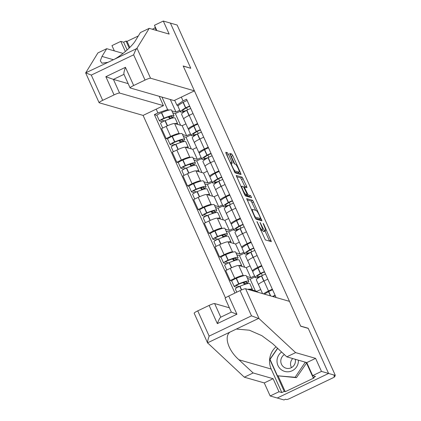 <?xml version="1.0" encoding="UTF-8"?>
<svg xmlns="http://www.w3.org/2000/svg" width="421" height="421" viewBox="0 0 421 421"><rect width="100%" height="100%" fill="white"/><g stroke="black" fill="none" stroke-linecap="round" stroke-linejoin="round"><path stroke-width="0.63" d="M256.957 221.535L265.341 239.912L271.356 241.628L263.835 224.419L263.104 223.309L264.293 226.335A5.278 0.837 64.4 0 1 265.509 230.787A5.278 0.837 64.4 0 1 265.383 230.792L264.883 230.65A5.278 0.837 64.4 0 1 261.673 225.577L260.046 222.42L261.204 225.445A5.278 0.837 64.4 0 1 262.42 229.898A5.278 0.837 64.4 0 1 262.294 229.903L261.799 229.761A5.278 0.837 64.4 0 1 258.583 224.688L256.957 221.535M228.461 154.365L227.461 152.781L225.782 152.297L226.124 153.691L235.06 172.842L241.033 174.562L240.696 173.168L232.766 155.602L231.76 154.018L229.692 153.439L233.466 162.348L234.471 163.932L235.476 164.222A4.41 0.7 64.4 0 1 238.033 168.179A4.41 0.7 64.4 0 1 239.181 172.184A4.41 0.7 64.4 0 1 239.075 172.184L235.139 171.052A4.41 0.7 64.4 0 1 232.581 167.095A4.41 0.7 64.4 0 1 231.434 163.09A4.41 0.7 64.4 0 1 231.539 163.09L232.239 163.274L231.855 161.885L228.461 154.365L226.966 155.081L226.066 153.57M207.606 342.989L194.17 313.224A5.041 0.695 -24.3 0 1 197.749 310.861L209.148 336.111C207.979 339.442 207.448 341.684 207.558 342.836L244.312 377.184L264.267 382.926L270.161 395.972L277.26 398.013L328.59 373.453L308.183 328.254L300.636 326.08L183.261 66.123L190.802 68.291L170.4 23.092L177.13 25.028L335.321 375.39L333.827 376.106L334.874 376.406L334.574 375.743M334.616 375.727L334.942 376.453A3.363 0.463 155.7 0 1 332.558 378.032L290.211 398.298A3.363 0.463 155.7 0 1 286.538 399.534L285.491 399.234L283.996 399.95L277.26 398.013L328.59 373.453L335.321 375.39M246.685 198.596L254.958 217.557L255.963 219.141L261.978 220.862L252.663 200.317L246.622 198.628M244.506 194.407L236.197 175.452L242.212 177.167L246.611 186.271L246.99 187.661L244.485 186.966L244.864 188.361L248.122 194.934L250.648 195.66L251.616 197.738L245.511 195.991L244.506 194.407M119.575 93.041A5.041 0.695 155.7 0 0 114.07 94.899L105.85 76.701L113.407 79.39L119.575 93.041L163.448 105.666L143.098 115.407L225.498 297.905M263.514 293.89A7.731 1.063 -24.3 0 1 268.509 290.99L272.324 289.164M267.803 279.155L263.988 280.975A7.731 1.063 155.7 0 0 258.499 284.607L262.572 293.621M260.72 289.516L256.926 291.332L249.385 289.159A7.731 1.063 155.7 0 0 247.758 289.359M253.089 271.24L252.5 271.071A7.731 1.063 -24.3 0 1 252.337 270.956A7.731 1.063 -24.3 0 1 257.826 267.324L261.641 265.504M246.617 276.486L250.763 277.681L254.537 275.876M231.718 280.97L230.219 280.539L234.781 278.355A7.731 1.063 -24.3 0 1 243.222 275.508L243.891 275.702M244.117 282.338L243.491 282.638L244.364 284.575M257.12 255.494L253.305 257.315A7.731 1.063 155.7 0 0 247.816 260.946L252.337 270.956M250.032 265.856L246.243 267.667L238.702 265.498A7.731 1.063 155.7 0 0 230.261 268.345L225.698 270.529L230.219 280.539M242.407 247.58L241.812 247.406A7.731 1.063 -24.3 0 1 241.654 247.295A7.731 1.063 -24.3 0 1 247.143 243.664L250.953 241.843M235.934 252.826L240.081 254.021L243.854 252.216M221.036 257.31L219.53 256.878L224.098 254.694A7.731 1.063 -24.3 0 1 232.534 251.847L233.208 252.042M233.434 258.678L232.808 258.978L233.681 260.915M246.438 231.829L242.622 233.655A7.731 1.063 155.7 0 0 237.134 237.286L241.654 247.295M239.349 242.196L235.56 244.006L228.019 241.838A7.731 1.063 155.7 0 0 219.578 244.685L215.015 246.869L219.53 256.878M231.724 223.919L231.129 223.746A7.731 1.063 -24.3 0 1 230.971 223.635A7.731 1.063 -24.3 0 1 236.46 220.004L240.27 218.183M225.251 229.166L229.398 230.361L233.171 228.556M210.353 233.65L208.848 233.218L213.415 231.034A7.731 1.063 -24.3 0 1 221.851 228.187L222.525 228.382M222.751 235.018L222.125 235.318L222.998 237.255M235.755 208.169L231.939 209.995A7.731 1.063 155.7 0 0 226.451 213.626L230.971 223.635M228.666 218.536L224.877 220.346L217.336 218.178A7.731 1.063 155.7 0 0 208.895 221.025L204.332 223.209L208.848 233.218M221.041 200.259L220.446 200.086A7.731 1.063 -24.3 0 1 220.288 199.975A7.731 1.063 -24.3 0 1 225.777 196.344L229.587 194.523M214.568 205.506L218.715 206.695L222.488 204.89M199.67 209.99L198.165 209.558L202.733 207.374A7.731 1.063 -24.3 0 1 211.168 204.527L211.842 204.722M212.068 211.353L211.442 211.658L212.316 213.594M225.072 184.509L221.257 186.335A7.731 1.063 155.7 0 0 215.768 189.966L220.288 199.975M217.983 194.876L214.194 196.686L206.653 194.518A7.731 1.063 155.7 0 0 198.212 197.365L193.649 199.549L198.165 209.558M210.358 176.599L209.763 176.425A7.731 1.063 -24.3 0 1 209.605 176.315A7.731 1.063 -24.3 0 1 215.094 172.684L218.904 170.858M203.885 181.846L208.032 183.035L211.805 181.23M188.987 186.329L187.482 185.898L192.05 183.714A7.731 1.063 -24.3 0 1 200.485 180.867L201.159 181.062M201.385 187.692L200.754 187.998L201.633 189.934M214.384 160.848L210.574 162.674A7.731 1.063 155.7 0 0 205.085 166.306L209.605 176.315M207.3 171.215L203.511 173.026L195.965 170.858A7.731 1.063 155.7 0 0 187.529 173.705L182.961 175.889L187.482 185.898M199.675 152.939L199.08 152.765A7.731 1.063 -24.3 0 1 198.922 152.655A7.731 1.063 -24.3 0 1 204.411 149.023L208.221 147.197M193.202 158.185L197.349 159.375L201.122 157.57M178.304 162.669L176.799 162.238L181.367 160.054A7.731 1.063 -24.3 0 1 189.803 157.207L190.476 157.401M190.702 164.032L190.071 164.337L190.95 166.274M203.701 137.188L199.891 139.014A7.731 1.063 155.7 0 0 194.402 142.64L198.922 152.655M196.618 147.55L192.829 149.366L185.282 147.197A7.731 1.063 155.7 0 0 176.846 150.044L172.278 152.228L176.799 162.238M188.992 129.279L188.398 129.105A7.731 1.063 -24.3 0 1 188.24 128.994A7.731 1.063 -24.3 0 1 193.728 125.363L197.538 123.537M182.519 134.525L186.666 135.715L190.439 133.91M167.621 139.009L166.116 138.577L170.684 136.393A7.731 1.063 -24.3 0 1 179.12 133.546L179.793 133.741M180.02 140.372L179.388 140.677L180.267 142.614M193.018 113.528L189.208 115.354A7.731 1.063 155.7 0 0 183.719 118.98L188.24 128.994M185.935 123.89L182.146 125.705L174.599 123.537A7.731 1.063 155.7 0 0 166.163 126.384L161.596 128.568L166.116 138.577M182.146 125.705L186.666 135.715M192.829 149.366L197.349 159.375M203.511 173.026L208.032 183.035M214.194 196.686L218.715 206.695M224.877 220.346L229.398 230.361M235.56 244.006L240.081 254.021M246.243 267.667L250.763 277.681M256.926 291.332L257.273 292.095M161.959 97.098L167.626 109.649L157.901 112.933L154.386 114.612L234.955 293.053M157.901 112.933L156.191 109.139M181.33 97.109L183.04 100.903L176.904 105.213L174.683 100.293M276.092 297.51L186.561 99.219L183.04 100.903M178.304 105.613L176.904 105.213M167.626 109.649L169.11 110.081M171.836 110.865L175.983 112.054L179.751 110.249M170.31 99.498L175.983 112.054M156.938 115.349L154.386 114.612M169.337 116.712L168.705 117.017L169.584 118.954M260.862 230.629A5.278 0.837 64.4 0 0 260.925 230.613L262.42 229.898M262.178 230.013A5.278 0.837 64.4 0 0 263.388 231.366L264.883 230.65M265.509 230.787L264.014 231.503A5.278 0.837 64.4 0 1 263.888 231.508L263.388 231.366M269.556 241.122L264.998 231.029M255.642 210.305L251.169 201.033L246.953 199.822M260.178 220.357L259.641 219.162M254.684 216.057L255.389 217.162L260.662 218.673L259.42 215.541A5.278 0.837 64.4 0 0 256.21 210.468L252.621 209.437A5.278 0.837 64.4 0 0 252.495 209.442A5.278 0.837 64.4 0 0 253.71 213.894L254.684 216.057L254.352 216.215M259.183 219.367L255.326 218.294M236.502 176.673L240.717 177.883L242.212 177.167M245.19 187.156L240.717 177.883M246.127 195.039L246.627 195.649L249.148 196.375L250.648 195.66M249.721 197.202L249.148 196.375M242.012 186.245A4.41 0.7 64.4 0 0 241.907 186.245A4.41 0.7 64.4 0 0 243.049 190.25A4.41 0.7 64.4 0 0 245.606 194.207L247.032 194.607L246.653 193.213L243.396 186.64L242.012 186.245M245.564 195.291L244.875 195.144M230.692 163.448L226.966 155.081M239.181 172.184L237.681 172.899A4.41 0.7 64.4 0 1 237.576 172.899L234.423 171.994M234.739 164.006L231.266 156.317L229.998 154.66M239.275 174.057L238.565 172.478M275.113 295.342A4.242 0.584 155.7 0 0 272.461 296.463M272.613 289.806A4.242 0.584 155.7 0 0 268.714 291.569L268.53 291.674A12.767 1.752 155.7 0 0 264.556 294.19M272.897 296.589A2.058 0.284 -24.3 0 1 275.223 295.795L275.329 295.826M259.12 318.676L251.5 315.845L240.096 290.595A5.041 0.695 -24.3 0 1 245.601 288.738L259.12 318.676L295.637 352.619L315.597 358.366L321.486 371.406L328.59 373.453L308.251 328.406L300.705 326.233L289.474 301.362L245.601 288.738M278.144 375.99L285.238 391.709L314.119 377.89L313.103 377.595L315.497 376.448L312.656 375.632L306.767 362.586L286.806 356.845L272.619 343.657L261.851 335.669L249.364 330.201L236.349 329.059L229.829 332.18C223.872 336.895 228.408 350.625 238.949 359.771L253.137 372.959L273.097 378.7L278.986 391.746L281.828 392.561L271.213 369.054A18.903 18.482 106.1 0 1 276.013 346.809M286.806 356.845L295.637 352.619M312.656 375.632L321.486 371.406M306.767 362.586L315.597 358.366M197.749 310.861L209.121 305.414A5.041 0.695 -24.3 0 1 214.626 303.562L220.767 317.166M229.392 307.809L214.626 303.562M285.238 391.709L284.222 391.414L281.828 392.561M270.161 395.972L278.986 391.746M264.267 382.926L273.097 378.7M244.312 377.184L253.137 372.959M229.829 332.18L207.558 342.836L207.79 343.241M220.625 317.234L231.334 312.108L225.146 298.4A5.041 0.695 -24.3 0 1 228.724 296.037L240.096 290.595M313.103 377.595L306.262 362.444M277.55 348.241L269.793 359.455L284.222 391.414M270.082 359.539L269.793 359.455M220.788 317.213C220.02 317.46 218.873 319.597 217.336 323.617L209.121 305.414M228.724 296.037L236.939 314.234L231.413 312.124M123.064 53.388L106.724 48.689L101.987 56.43L100.303 60.84L101.95 63.187L107.986 62.319L85.705 72.844L91.294 75.091L102.698 100.34A5.041 0.695 155.7 0 0 99.114 102.708A5.041 0.695 155.7 0 0 99.219 102.782L143.098 115.407M106.724 48.689L97.898 52.914L85.705 72.844M127.142 49.973L123.637 42.205L120.795 41.39L125.369 51.515M120.795 41.39L111.965 45.61L114.344 50.883M194.423 90.841L150.55 78.222A5.041 0.695 155.7 0 0 145.045 80.074L133.673 85.516A5.041 0.695 155.7 0 0 130.094 87.884A5.041 0.695 155.7 0 0 130.194 87.957L174.073 100.582L194.423 90.841L183.193 65.971L190.566 68.223M138.33 35.953L127.047 41.353L126.032 41.058L129.189 48.052M155.202 27.875L152.339 29.249M156.338 30.396L154.912 27.239L155.275 27.065M145.045 80.074L133.641 54.825C134.883 51.515 135.93 49.42 136.778 48.541L149.223 28.349L169.184 34.096L163.295 21.05L154.465 25.276L156.844 30.544M163.295 21.05L170.4 23.092L190.734 68.139M123.637 42.205L126.032 41.058M149.223 28.349L140.393 32.575L135.657 40.321C132.757 45.594 122.232 54.993 114.501 59.203L136.778 48.541M114.07 94.899L102.698 100.34M159.222 96.309L163.448 105.666M123.974 74.338L113.407 79.39L128.179 83.642M107.986 62.319L114.501 59.203M127.047 41.353L129.8 47.452M124.032 74.306C123.574 73.707 124.048 71.375 125.453 67.318L133.673 85.516M281.612 352.019A10.92 10.678 -73.9 0 0 292.163 370.759A10.92 10.678 -73.9 0 0 298.394 360.176M284.412 354.619A7.478 7.31 -73.9 0 0 286.043 368.201A7.478 7.31 -73.9 0 0 295.253 359.276M306.546 363.076L296.458 377.663L277.418 375.785L270.024 359.408L277.671 348.351M305.299 362.165L295.105 377.274L277.418 375.785M306.367 362.67L305.399 362.392M296.458 377.663L295.105 377.274M291.495 367.591A7.478 7.31 106.1 0 1 292.732 358.55M239.281 286.538L236.26 285.67A2.058 0.284 -24.3 0 1 236.218 285.638A2.058 0.284 -24.3 0 1 238.381 284.359L238.596 284.27A10.583 1.452 -24.3 0 1 246.553 281.981A10.583 1.452 -24.3 0 1 246.774 282.138A10.583 1.452 -24.3 0 1 244.88 284.022L245.511 284.201M248.279 283.512L247.016 283.149A12.767 1.752 155.7 0 0 248.764 281.239L246.264 275.702A12.767 1.752 155.7 0 0 246.001 275.513A12.767 1.752 155.7 0 0 236.402 278.276L236.181 278.365A4.242 0.584 155.7 0 0 231.729 281.002L234.229 286.538A4.242 0.584 155.7 0 0 234.313 286.601L237.344 287.475M248.764 281.239A12.767 1.752 155.7 0 0 248.501 281.049A12.767 1.752 155.7 0 0 238.902 283.812L238.681 283.901A4.242 0.584 155.7 0 0 234.229 286.538M236.776 292.185L235.323 288.964A4.242 0.584 -24.3 0 1 239.775 286.327L239.996 286.238A12.767 1.752 -24.3 0 1 249.595 283.475A12.767 1.752 -24.3 0 1 249.858 283.665L252.358 289.201A12.767 1.752 155.7 0 0 252.095 289.011A12.767 1.752 155.7 0 0 249.732 289.259M252.042 289.922A12.767 1.752 155.7 0 0 252.358 289.201M258.841 285.359A12.767 1.752 155.7 0 0 258.862 285.459L256.363 279.923A12.767 1.752 -24.3 0 1 261.446 275.976L261.625 275.871A4.242 0.584 -24.3 0 1 265.525 274.108M264.43 271.682A4.242 0.584 155.7 0 0 260.531 273.445L260.346 273.55A12.767 1.752 155.7 0 0 255.268 277.497A12.767 1.752 155.7 0 0 259.873 276.881M261.93 266.146A4.242 0.584 155.7 0 0 258.031 267.909L257.847 268.014A12.767 1.752 155.7 0 0 252.768 271.961L255.268 277.497M254.994 276.886L250.116 279.223L255.384 290.885M250.116 279.223L247.516 278.476M261.478 275.955A10.583 1.452 -24.3 0 1 257.257 276.597A10.583 1.452 -24.3 0 1 261.467 273.324L261.651 273.224A2.058 0.284 -24.3 0 1 264.541 272.134L264.646 272.166M261.367 273.382L262.325 275.502M244.106 282.312L244.88 284.022M243.643 282.975L242.743 282.717M228.598 262.878L225.577 262.009A2.058 0.284 -24.3 0 1 225.535 261.978A2.058 0.284 -24.3 0 1 227.698 260.699L227.914 260.61A10.583 1.452 -24.3 0 1 235.871 258.32A10.583 1.452 -24.3 0 1 236.092 258.478A10.583 1.452 -24.3 0 1 234.197 260.362L234.829 260.541M237.597 259.846L236.334 259.489A12.767 1.752 155.7 0 0 238.081 257.578L235.581 252.042A12.767 1.752 155.7 0 0 235.318 251.853A12.767 1.752 155.7 0 0 225.719 254.616L225.498 254.705A4.242 0.584 155.7 0 0 221.046 257.342L223.546 262.878A4.242 0.584 155.7 0 0 223.63 262.941L226.661 263.814M238.081 257.578A12.767 1.752 155.7 0 0 237.818 257.389A12.767 1.752 155.7 0 0 228.219 260.152L227.998 260.241A4.242 0.584 155.7 0 0 223.546 262.878M226.766 270.019L224.64 265.304A4.242 0.584 -24.3 0 1 229.092 262.667L229.313 262.578A12.767 1.752 -24.3 0 1 238.912 259.815A12.767 1.752 -24.3 0 1 239.175 260.004L241.675 265.54A12.767 1.752 155.7 0 0 241.412 265.351A12.767 1.752 155.7 0 0 239.049 265.598M241.354 266.261A12.767 1.752 155.7 0 0 241.675 265.54M248.158 261.699A12.767 1.752 155.7 0 0 248.18 261.799L245.68 256.263A12.767 1.752 -24.3 0 1 250.758 252.316L250.942 252.211A4.242 0.584 -24.3 0 1 254.842 250.448M253.747 248.022A4.242 0.584 155.7 0 0 249.848 249.785L249.664 249.885A12.767 1.752 155.7 0 0 244.585 253.837A12.767 1.752 155.7 0 0 249.19 253.216M251.248 242.485A4.242 0.584 155.7 0 0 247.348 244.248L247.164 244.348A12.767 1.752 155.7 0 0 242.086 248.301L244.585 253.837M244.312 253.226L239.433 255.563L244.701 267.224M239.433 255.563L236.834 254.81M250.795 252.295A10.583 1.452 -24.3 0 1 246.574 252.937A10.583 1.452 -24.3 0 1 250.784 249.664L250.969 249.564A2.058 0.284 -24.3 0 1 253.858 248.474L253.963 248.506M250.684 249.721L251.642 251.842M233.423 258.652L234.197 260.362M232.96 259.315L232.06 259.057M217.915 239.217L214.894 238.349A2.058 0.284 -24.3 0 1 214.852 238.318A2.058 0.284 -24.3 0 1 217.015 237.039L217.231 236.949A10.583 1.452 -24.3 0 1 225.188 234.66A10.583 1.452 -24.3 0 1 225.409 234.818A10.583 1.452 -24.3 0 1 223.514 236.702L224.146 236.881M226.914 236.186L225.651 235.823A12.767 1.752 155.7 0 0 227.398 233.918L224.898 228.382A12.767 1.752 155.7 0 0 224.635 228.193A12.767 1.752 155.7 0 0 215.036 230.955L214.815 231.045A4.242 0.584 155.7 0 0 210.363 233.681L212.863 239.217A4.242 0.584 155.7 0 0 212.947 239.281L215.978 240.154M227.398 233.918A12.767 1.752 155.7 0 0 227.135 233.729A12.767 1.752 155.7 0 0 217.536 236.491L217.315 236.581A4.242 0.584 155.7 0 0 212.863 239.217M216.084 246.359L213.957 241.643A4.242 0.584 -24.3 0 1 218.41 239.007L218.631 238.917A12.767 1.752 -24.3 0 1 228.229 236.155A12.767 1.752 -24.3 0 1 228.492 236.344L230.992 241.88A12.767 1.752 155.7 0 0 230.729 241.691A12.767 1.752 155.7 0 0 228.366 241.938M230.671 242.601A12.767 1.752 155.7 0 0 230.992 241.88M237.476 238.039A12.767 1.752 155.7 0 0 237.497 238.139L234.997 232.602A12.767 1.752 -24.3 0 1 240.075 228.656L240.259 228.55A4.242 0.584 -24.3 0 1 244.159 226.787M243.064 224.361A4.242 0.584 155.7 0 0 239.165 226.124L238.981 226.224A12.767 1.752 155.7 0 0 233.902 230.176A12.767 1.752 155.7 0 0 238.507 229.556M240.565 218.825A4.242 0.584 155.7 0 0 236.665 220.588L236.481 220.688A12.767 1.752 155.7 0 0 231.403 224.64L233.902 230.176M233.629 229.566L228.75 231.903L234.018 243.564M228.75 231.903L226.151 231.15M240.112 228.635A10.583 1.452 -24.3 0 1 235.892 229.277A10.583 1.452 -24.3 0 1 240.102 226.003L240.286 225.903A2.058 0.284 -24.3 0 1 243.175 224.814L243.28 224.846M240.002 226.061L240.959 228.182M222.741 234.992L223.514 236.702M222.277 235.655L221.378 235.397M207.232 215.557L204.211 214.689A2.058 0.284 -24.3 0 1 204.169 214.657A2.058 0.284 -24.3 0 1 206.327 213.379L206.548 213.289A10.583 1.452 -24.3 0 1 214.505 211A10.583 1.452 -24.3 0 1 214.726 211.158A10.583 1.452 -24.3 0 1 212.831 213.042L213.463 213.221M216.231 212.526L214.968 212.163A12.767 1.752 155.7 0 0 216.715 210.258L214.215 204.722A12.767 1.752 155.7 0 0 213.952 204.532A12.767 1.752 155.7 0 0 204.348 207.295L204.132 207.385A4.242 0.584 155.7 0 0 199.675 210.021L202.175 215.557A4.242 0.584 155.7 0 0 202.264 215.62L205.295 216.489M216.715 210.258A12.767 1.752 155.7 0 0 216.452 210.068A12.767 1.752 155.7 0 0 206.848 212.831L206.632 212.921A4.242 0.584 155.7 0 0 202.175 215.557M205.401 222.693L203.275 217.983A4.242 0.584 -24.3 0 1 207.727 215.347L207.948 215.257A12.767 1.752 -24.3 0 1 217.546 212.494A12.767 1.752 -24.3 0 1 217.81 212.684L220.309 218.22A12.767 1.752 155.7 0 0 220.046 218.031A12.767 1.752 155.7 0 0 217.683 218.278M219.988 218.941A12.767 1.752 155.7 0 0 220.309 218.22M226.793 214.378A12.767 1.752 155.7 0 0 226.814 214.478L224.314 208.942A12.767 1.752 -24.3 0 1 229.392 204.99L229.577 204.89A4.242 0.584 -24.3 0 1 233.476 203.127M232.381 200.701A4.242 0.584 155.7 0 0 228.482 202.464L228.298 202.564A12.767 1.752 155.7 0 0 223.219 206.516A12.767 1.752 155.7 0 0 227.824 205.895M229.882 195.165A4.242 0.584 155.7 0 0 225.982 196.928L225.798 197.028A12.767 1.752 155.7 0 0 220.72 200.98L223.219 206.516M222.946 205.906L218.067 208.242L223.335 219.904M218.067 208.242L215.468 207.49M229.424 204.974A10.583 1.452 -24.3 0 1 225.209 205.616A10.583 1.452 -24.3 0 1 229.419 202.343L229.603 202.243A2.058 0.284 -24.3 0 1 232.492 201.154L232.597 201.185M229.319 202.401L230.276 204.522M212.058 211.331L212.831 213.042M211.595 211.995L210.695 211.737M196.549 191.897L193.528 191.029A2.058 0.284 -24.3 0 1 193.486 190.997A2.058 0.284 -24.3 0 1 195.644 189.718L195.865 189.629A10.583 1.452 -24.3 0 1 203.822 187.34A10.583 1.452 -24.3 0 1 204.043 187.498A10.583 1.452 -24.3 0 1 202.148 189.382L202.78 189.561M205.548 188.866L204.285 188.503A12.767 1.752 155.7 0 0 206.032 186.598L203.532 181.062A12.767 1.752 155.7 0 0 203.269 180.872A12.767 1.752 155.7 0 0 193.665 183.635L193.45 183.724A4.242 0.584 155.7 0 0 188.992 186.361L191.492 191.897A4.242 0.584 155.7 0 0 191.581 191.96L194.613 192.829M206.032 186.598A12.767 1.752 155.7 0 0 205.769 186.408A12.767 1.752 155.7 0 0 196.165 189.171L195.949 189.261A4.242 0.584 155.7 0 0 191.492 191.897M194.718 199.033L192.592 194.323A4.242 0.584 -24.3 0 1 197.044 191.687L197.265 191.597A12.767 1.752 -24.3 0 1 206.864 188.834A12.767 1.752 -24.3 0 1 207.127 189.024L209.626 194.56A12.767 1.752 155.7 0 0 209.363 194.37A12.767 1.752 155.7 0 0 207 194.618M209.305 195.281A12.767 1.752 155.7 0 0 209.626 194.56M216.11 190.718A12.767 1.752 155.7 0 0 216.131 190.818L213.631 185.282A12.767 1.752 -24.3 0 1 218.71 181.33L218.894 181.23A4.242 0.584 -24.3 0 1 222.793 179.467M221.699 177.041A4.242 0.584 155.7 0 0 217.799 178.804L217.615 178.904A12.767 1.752 155.7 0 0 212.537 182.856A12.767 1.752 155.7 0 0 217.141 182.235M219.199 171.505A4.242 0.584 155.7 0 0 215.299 173.268L215.115 173.368A12.767 1.752 155.7 0 0 210.037 177.32L212.537 182.856M212.263 182.246L207.385 184.582L212.652 196.244M207.385 184.582L204.785 183.83M218.741 181.314A10.583 1.452 -24.3 0 1 214.526 181.956A10.583 1.452 -24.3 0 1 218.736 178.683L218.92 178.583A2.058 0.284 -24.3 0 1 221.809 177.494L221.914 177.525M218.636 178.741L219.594 180.862M201.375 187.671L202.148 189.382M200.912 188.334L200.012 188.076M185.866 168.237L182.846 167.369A2.058 0.284 -24.3 0 1 182.803 167.337A2.058 0.284 -24.3 0 1 184.961 166.058L185.182 165.969A10.583 1.452 -24.3 0 1 193.139 163.68A10.583 1.452 -24.3 0 1 193.36 163.837A10.583 1.452 -24.3 0 1 191.466 165.721L192.097 165.9M194.865 165.206L193.602 164.843A12.767 1.752 155.7 0 0 195.349 162.938L192.85 157.401A12.767 1.752 155.7 0 0 192.586 157.212A12.767 1.752 155.7 0 0 182.982 159.975L182.767 160.064A4.242 0.584 155.7 0 0 178.309 162.701L180.809 168.237A4.242 0.584 155.7 0 0 180.898 168.3L183.93 169.168M195.349 162.938A12.767 1.752 155.7 0 0 195.086 162.748A12.767 1.752 155.7 0 0 185.482 165.511L185.266 165.6A4.242 0.584 155.7 0 0 180.809 168.237M184.035 175.373L181.909 170.663A4.242 0.584 -24.3 0 1 186.361 168.026L186.582 167.937A12.767 1.752 -24.3 0 1 196.181 165.174A12.767 1.752 -24.3 0 1 196.444 165.364L198.944 170.9A12.767 1.752 155.7 0 0 198.68 170.71A12.767 1.752 155.7 0 0 196.318 170.958M198.623 171.621A12.767 1.752 155.7 0 0 198.944 170.9M205.427 167.058A12.767 1.752 155.7 0 0 205.448 167.158L202.948 161.622A12.767 1.752 -24.3 0 1 208.027 157.67L208.211 157.57A4.242 0.584 -24.3 0 1 212.11 155.807M211.016 153.381A4.242 0.584 155.7 0 0 207.116 155.144L206.932 155.244A12.767 1.752 155.7 0 0 201.854 159.196A12.767 1.752 155.7 0 0 206.458 158.575M208.516 147.845A4.242 0.584 155.7 0 0 204.617 149.608L204.432 149.708A12.767 1.752 155.7 0 0 199.354 153.66L201.854 159.196M201.58 158.585L196.702 160.917L201.969 172.584M196.702 160.917L194.102 160.169M208.058 157.654A10.583 1.452 -24.3 0 1 203.843 158.296A10.583 1.452 -24.3 0 1 208.053 155.023L208.237 154.923A2.058 0.284 -24.3 0 1 211.126 153.833L211.231 153.865M207.953 155.081L208.911 157.201M190.692 164.011L191.466 165.721M190.229 164.674L189.329 164.416M175.183 144.577L172.163 143.708A2.058 0.284 -24.3 0 1 172.121 143.677A2.058 0.284 -24.3 0 1 174.278 142.398L174.499 142.309A10.583 1.452 -24.3 0 1 182.456 140.019A10.583 1.452 -24.3 0 1 182.677 140.172A10.583 1.452 -24.3 0 1 180.783 142.061L181.414 142.24M184.182 141.545L182.919 141.182A12.767 1.752 155.7 0 0 184.666 139.277L182.167 133.741A12.767 1.752 155.7 0 0 181.904 133.552A12.767 1.752 155.7 0 0 172.3 136.315L172.084 136.404A4.242 0.584 155.7 0 0 167.626 139.041L170.126 144.577A4.242 0.584 155.7 0 0 170.216 144.64L173.247 145.508M184.666 139.277A12.767 1.752 155.7 0 0 184.403 139.088A12.767 1.752 155.7 0 0 174.799 141.851L174.583 141.94A4.242 0.584 155.7 0 0 170.126 144.577M173.352 151.713L171.226 147.003A4.242 0.584 -24.3 0 1 175.678 144.366L175.899 144.277A12.767 1.752 -24.3 0 1 185.498 141.514A12.767 1.752 -24.3 0 1 185.761 141.703L188.261 147.239A12.767 1.752 155.7 0 0 187.998 147.05A12.767 1.752 155.7 0 0 185.635 147.297M187.94 147.96A12.767 1.752 155.7 0 0 188.261 147.239M194.744 143.398A12.767 1.752 155.7 0 0 194.765 143.498L192.265 137.962A12.767 1.752 -24.3 0 1 197.344 134.01L197.528 133.91A4.242 0.584 -24.3 0 1 201.427 132.147M200.333 129.721A4.242 0.584 155.7 0 0 196.433 131.484L196.249 131.584A12.767 1.752 155.7 0 0 191.171 135.536A12.767 1.752 155.7 0 0 195.776 134.915M197.833 124.184A4.242 0.584 155.7 0 0 193.934 125.947L193.749 126.047A12.767 1.752 155.7 0 0 188.671 130L191.171 135.536M190.892 134.925L186.019 137.257L191.287 148.923M186.019 137.257L183.419 136.509M197.375 133.994A10.583 1.452 -24.3 0 1 193.16 134.636A10.583 1.452 -24.3 0 1 197.37 131.363L197.554 131.263A2.058 0.284 -24.3 0 1 200.443 130.173L200.549 130.205M197.27 131.42L198.228 133.541M180.009 140.346L180.783 142.061M179.546 141.014L178.646 140.756M164.5 120.916L161.48 120.048A2.058 0.284 -24.3 0 1 161.438 120.017A2.058 0.284 -24.3 0 1 163.595 118.738L163.816 118.648A10.583 1.452 -24.3 0 1 171.773 116.359A10.583 1.452 -24.3 0 1 171.994 116.512A10.583 1.452 -24.3 0 1 170.1 118.401L170.726 118.58M173.494 117.885L172.236 117.522A12.767 1.752 155.7 0 0 173.984 115.617L171.484 110.081A12.767 1.752 155.7 0 0 171.221 109.892A12.767 1.752 155.7 0 0 161.617 112.654L161.401 112.744A4.242 0.584 155.7 0 0 156.944 115.38L159.443 120.916A4.242 0.584 155.7 0 0 159.533 120.98L162.564 121.848M173.984 115.617A12.767 1.752 155.7 0 0 173.72 115.428A12.767 1.752 155.7 0 0 164.116 118.19L163.901 118.28A4.242 0.584 155.7 0 0 159.443 120.916M162.669 128.052L160.543 123.342A4.242 0.584 -24.3 0 1 164.995 120.706L165.216 120.616A12.767 1.752 -24.3 0 1 174.815 117.854A12.767 1.752 -24.3 0 1 175.078 118.043L177.578 123.579A12.767 1.752 155.7 0 0 177.315 123.39A12.767 1.752 155.7 0 0 174.952 123.637M177.257 124.3A12.767 1.752 155.7 0 0 177.578 123.579M184.061 119.738A12.767 1.752 155.7 0 0 184.082 119.838L181.583 114.301A12.767 1.752 -24.3 0 1 186.661 110.349L186.845 110.249A4.242 0.584 -24.3 0 1 190.745 108.486M189.645 106.06A4.242 0.584 155.7 0 0 185.75 107.823L185.566 107.923A12.767 1.752 155.7 0 0 180.488 111.875A12.767 1.752 155.7 0 0 185.093 111.255M187.145 100.524A4.242 0.584 155.7 0 0 183.251 102.287L183.067 102.387A12.767 1.752 155.7 0 0 177.988 106.339L180.488 111.875M180.209 111.265L175.336 113.596L180.598 125.263M175.336 113.596L172.736 112.849M186.692 110.334A10.583 1.452 -24.3 0 1 182.477 110.976A10.583 1.452 -24.3 0 1 186.687 107.702L186.871 107.602A2.058 0.284 -24.3 0 1 189.76 106.513L189.866 106.545M186.587 107.76L187.545 109.881M169.326 116.685L170.1 118.401M168.858 117.354L167.958 117.096M176.846 150.044L181.367 160.054M187.529 173.705L192.05 183.714M198.212 197.365L202.733 207.374M208.895 221.025L213.415 231.034M219.578 244.685L224.098 254.694M230.261 268.345L234.781 278.355M166.163 126.384L170.684 136.393M174.599 123.537L179.12 133.546M185.282 147.197L189.803 157.207M199.891 139.014L204.411 149.023M195.965 170.858L200.485 180.867M210.574 162.674L215.094 172.684M206.653 194.518L211.168 204.527M221.257 186.335L225.777 196.344M217.336 218.178L221.851 228.187M231.939 209.995L236.46 220.004M228.019 241.838L232.534 251.847M242.622 233.655L247.143 243.664M238.702 265.498L243.222 275.508M253.305 257.315L257.826 267.324M249.385 289.159L249.727 289.927M263.988 280.975L268.509 290.99M189.208 115.354L193.728 125.363M258.252 224.851L258.583 224.688M260.704 230.282L261.799 229.761M260.846 230.597L262.294 229.903M260.415 223.688L260.746 223.53M261.336 225.74L261.673 225.577M263.888 231.508L265.383 230.792M263.504 224.577L263.835 224.419M269.482 240.954L270.977 240.238M257.326 222.804L257.657 222.641M251.169 201.033L252.663 200.317M252.174 202.617L253.668 201.901M260.104 220.183L261.599 219.467M254.889 217.404L255.389 217.162M259.136 219.388L260.636 218.673M253.379 214.057L253.71 213.894M241.717 179.467L243.217 178.751M245.111 186.987L246.611 186.271M244.533 188.519L244.864 188.361M246.78 193.507L247.116 193.344M246.627 195.649L248.122 194.934M244.633 194.676L245.606 194.207M245.496 195.323L246.995 194.607M230.361 162.601L231.855 161.885M234.176 171.515L235.139 171.052M237.576 172.899L239.075 172.184M230.261 154.733L231.76 154.018M231.266 156.317L232.766 155.602M239.196 173.884L240.696 173.168M226.024 153.465L227.461 152.781M268.714 291.569L270.692 295.958M268.53 291.674L270.435 295.884M258.626 318.402L236.349 329.059M209.148 336.111L251.5 315.845M236.939 314.234L217.336 323.617M271.213 369.054L238.949 359.771M133.641 54.825L91.294 75.091M105.85 76.701L125.453 67.318M137.03 48.278L150.55 78.222M113.549 59.756L101.987 56.43M236.181 278.365L238.681 283.901M239.775 286.327L241.428 289.99M239.996 286.238L241.649 289.895M261.446 275.976L263.751 281.091M261.625 275.871L263.941 281.002M258.031 267.909L260.531 273.445M236.402 278.276L238.902 283.812M257.847 268.014L260.346 273.55M225.498 254.705L227.998 260.241M229.092 262.667L231.413 267.809M229.313 262.578L231.629 267.714M250.758 252.316L253.068 257.431M250.942 252.211L253.258 257.342M247.348 244.248L249.848 249.785M225.719 254.616L228.219 260.152M247.164 244.348L249.664 249.885M214.815 231.045L217.315 236.581M218.41 239.007L220.73 244.148M218.631 238.917L220.946 244.054M240.075 228.656L242.385 233.771M240.259 228.55L242.575 233.681M236.665 220.588L239.165 226.124M215.036 230.955L217.536 236.491M236.481 220.688L238.981 226.224M204.132 207.385L206.632 212.921M207.727 215.347L210.047 220.488M207.948 215.257L210.263 220.394M229.392 204.99L231.703 210.111M229.577 204.89L231.892 210.021M225.982 196.928L228.482 202.464M204.348 207.295L206.848 212.831M225.798 197.028L228.298 202.564M193.45 183.724L195.949 189.261M197.044 191.687L199.365 196.828M197.265 191.597L199.58 196.728M218.71 181.33L221.02 186.45M218.894 181.23L221.209 186.356M215.299 173.268L217.799 178.804M193.665 183.635L196.165 189.171M215.115 173.368L217.615 178.904M182.767 160.064L185.266 165.6M186.361 168.026L188.682 173.168M186.582 167.937L188.897 173.068M208.027 157.67L210.337 162.79M208.211 157.57L210.526 162.695M204.617 149.608L207.116 155.144M182.982 159.975L185.482 165.511M204.432 149.708L206.932 155.244M172.084 136.404L174.583 141.94M175.678 144.366L177.999 149.508M175.899 144.277L178.215 149.408M197.344 134.01L199.654 139.13M197.528 133.91L199.843 139.035M193.934 125.947L196.433 131.484M172.3 136.315L174.799 141.851M193.749 126.047L196.249 131.584M161.401 112.744L163.901 118.28M164.995 120.706L167.316 125.847M165.216 120.616L167.532 125.747M186.661 110.349L188.971 115.465M186.845 110.249L189.161 115.375M183.251 102.287L185.75 107.823M161.617 112.654L164.116 118.19M183.067 102.387L185.566 107.923M259.168 219.388L260.662 218.673M251.505 209.916L252.495 209.442M243.896 187.25L244.485 186.966M241.012 186.671L241.907 186.245M245.538 195.323L247.032 194.607M230.555 163.511L231.434 163.09M130.094 87.884L123.9 74.175M99.114 102.708L85.679 72.949"/></g></svg>
